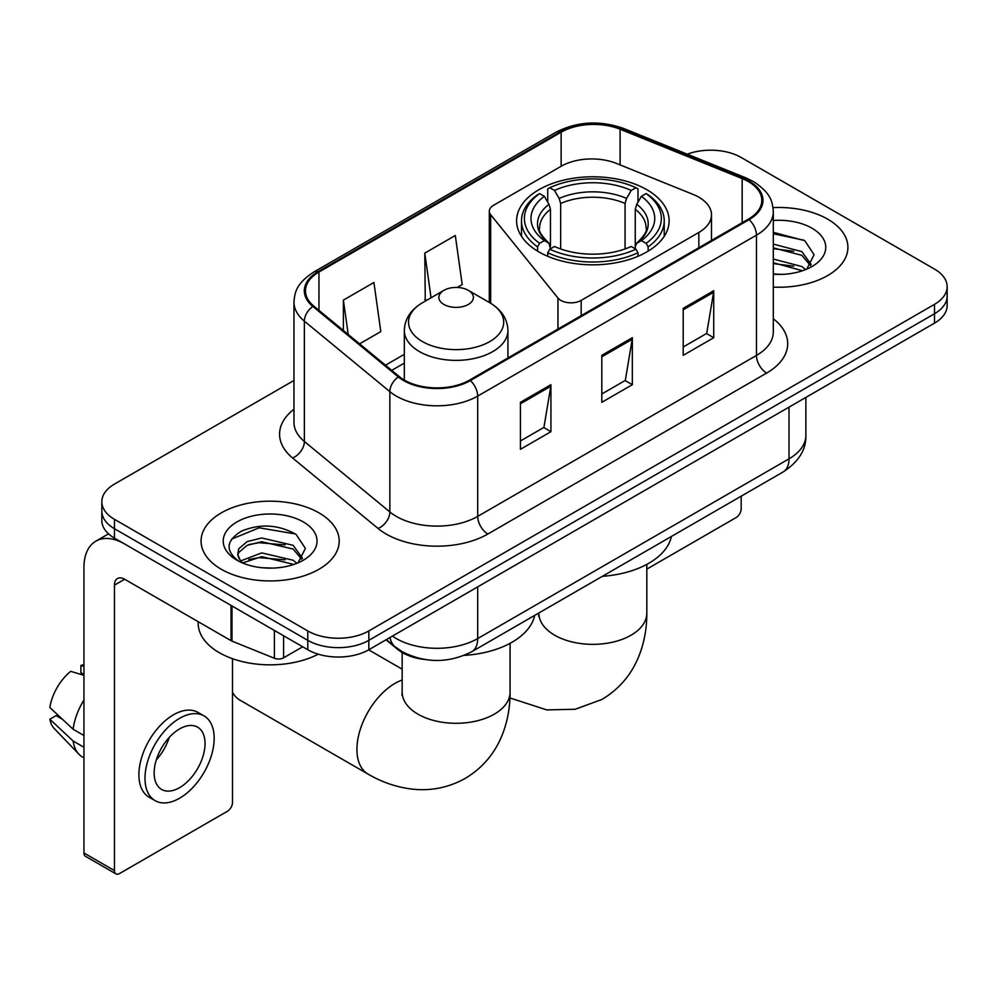 <?xml version="1.0" encoding="UTF-8"?>
<svg xmlns="http://www.w3.org/2000/svg" width="997" height="997" viewBox="0 0 997 997"><rect width="100%" height="100%" fill="white"/><g stroke="black" fill="none" stroke-linecap="round" stroke-linejoin="round"><path stroke-width="1.5" d="M698.847 197.207A43.17 24.925 0 0 0 693.089 194.415L616.495 163.446A43.17 24.925 0 0 0 561.211 166.237L493.527 205.32A14.394 8.312 0 0 0 489.315 211.19A14.394 8.312 0 0 0 490.661 214.704L557.959 298.028A14.394 8.312 0 0 0 581.176 300.396L698.847 232.451A43.17 24.925 0 0 0 711.497 214.829A43.17 24.925 0 0 0 698.847 197.207M646.779 189.679A76.258 44.03 0 0 0 563.679 180.133A76.258 44.03 0 0 0 516.596 220.811A76.258 44.03 0 0 0 538.941 251.942A76.258 44.03 0 0 0 622.041 261.488A76.258 44.03 0 0 0 669.124 220.811A76.258 44.03 0 0 0 646.779 189.679M424.884 659.516A43.17 24.925 180 0 1 397.579 649.334L386.026 639.8M293.965 380.455L114.468 484.081A43.17 24.925 0 0 0 101.831 501.703L101.831 520.496A43.17 24.925 0 0 0 114.468 538.118L307.774 649.732A43.17 24.925 0 0 0 368.828 649.732L934.513 323.14A43.17 24.925 0 0 0 947.15 305.518L947.15 296.121A43.17 24.925 0 0 1 934.513 313.743A43.17 24.925 0 0 0 947.15 296.121L947.15 286.712A43.17 24.925 0 0 0 934.513 269.09L741.195 157.489A43.17 24.925 0 0 0 687.257 154.174M101.831 501.703A43.17 24.925 0 0 0 114.468 519.325L307.774 630.939A43.17 24.925 0 0 0 368.828 630.939L368.828 640.336L934.513 313.743L368.828 640.336A43.17 24.925 0 0 1 307.774 640.336A43.17 24.925 0 0 0 368.828 640.336L368.828 649.732M114.468 519.325L114.468 528.722L307.774 640.336L114.468 528.722A43.17 24.925 0 0 1 101.831 511.1A43.17 24.925 0 0 0 114.468 528.722L114.468 538.118M827.684 219.166A69.067 39.88 0 0 0 773.036 207.625A69.067 39.88 0 0 1 827.684 219.166A69.067 39.88 0 0 1 847.911 247.356A69.067 39.88 0 0 0 827.684 219.166M318.965 512.869A69.067 39.88 0 0 0 243.704 504.22A69.067 39.88 0 0 0 201.07 541.059A69.067 39.88 0 0 0 221.297 569.262A69.067 39.88 0 0 0 296.57 577.899A69.067 39.88 0 0 0 339.204 541.059A69.067 39.88 0 0 0 318.965 512.869A69.067 39.88 0 0 0 243.704 504.22A69.067 39.88 0 0 0 201.07 541.059A69.067 39.88 0 0 0 221.297 569.262A69.067 39.88 0 0 0 296.57 577.899A69.067 39.88 0 0 0 339.204 541.059A69.067 39.88 0 0 0 318.965 512.869M748.323 181.566A46.049 26.583 180 0 1 761.808 200.372A46.049 26.583 180 0 1 748.323 219.166L469.55 380.106A46.049 26.583 180 0 1 399.274 376.567L313.793 306.079A46.049 26.583 180 0 1 305.468 290.837A46.049 26.583 180 0 1 318.953 272.044L561.137 132.215A46.049 26.583 180 0 1 620.097 129.236L742.167 178.588A46.049 26.583 180 0 1 748.323 181.566M749.133 181.105A47.195 27.243 0 0 0 742.827 178.052L620.757 128.7A47.195 27.243 0 0 0 560.314 131.754L318.143 271.57A47.195 27.243 0 0 0 312.859 306.465L398.326 376.941A47.195 27.243 0 0 0 470.36 380.58L749.133 219.639A47.195 27.243 0 0 0 749.133 181.105M520.422 402.314L520.422 449.311L550.942 431.689L550.942 384.692L520.422 402.314M520.422 440.973L543.926 427.401L550.818 386.25A11.515 6.643 -120 0 0 550.942 384.692M543.726 427.514L550.942 431.689M683.207 308.335L683.207 355.331L713.727 337.709L713.727 290.713L683.207 308.335M683.207 346.993L706.711 333.409L713.603 292.271A11.515 6.643 -120 0 0 713.727 290.713M706.512 333.534L713.727 337.709M601.814 355.331L601.814 402.314L632.335 384.692L632.335 337.709L601.814 355.331M601.814 393.977L625.318 380.405L632.21 339.267A11.515 6.643 -120 0 0 632.335 337.709M625.119 380.53L632.335 384.692M773.311 287.111A69.067 39.88 0 0 0 847.911 247.356A69.067 39.88 0 0 1 773.311 287.111M368.828 630.939L934.513 304.334A43.17 24.925 0 0 0 947.15 286.712M359.581 343.84L380.804 331.59L373.912 282.487L343.392 300.109L343.392 330.481M457.237 287.46L462.197 284.594L455.305 235.491L424.784 253.113L425.27 299.823M426.629 300.334L424.784 299.648M424.784 253.113L431.053 297.779M343.392 300.109L348.215 334.456M773.311 273.951L781.885 274.387M773.311 259.033L801.837 266.535L805.638 269.589M773.311 262.759L802.51 270.735M773.311 244.103L801.837 251.618L811.172 264.529M773.311 247.842L801.837 255.344L810.436 265.489M773.311 274.25A46.909 27.081 0 0 0 812.007 266.511A46.909 27.081 0 0 0 812.007 228.213A46.909 27.081 0 0 0 773.311 220.474M806.747 269.128L814.1 254.696L804.803 240.701L773.311 232.313M773.311 233.759L804.168 240.265M773.311 248.689L793.786 251.244M773.311 263.607L793.786 266.162M646.816 569.125L736.11 517.568A7.191 4.15 120 0 0 741.195 508.757L741.195 496.17M537.57 251.132L537.57 246.857L539.614 243.33A68.494 39.544 0 0 1 539.614 193.592L544.325 196.309A61.876 35.718 0 0 0 544.325 240.613L548.973 243.256L550.469 248.801M550.469 246.533L550.469 209.345L548.973 204.323L544.325 196.309M547.739 202.204L547.739 188.882L549.783 187.723A68.494 39.544 0 0 1 635.936 187.723L631.226 190.439A61.876 35.718 0 0 0 554.494 190.439L559.143 198.453L560.65 203.475L560.65 248.951M625.069 248.951L625.069 203.475L626.577 198.453L631.226 190.439M602.375 576.316A79.137 45.688 0 0 0 671.417 536.448M547.739 252.727A71.373 41.201 0 0 0 637.98 252.727L635.936 249.2A68.494 39.544 0 0 1 549.783 249.2L547.739 252.727L547.739 256.304M637.98 256.304L637.98 252.727M539.614 193.592L537.57 194.764A71.373 41.201 0 0 0 521.493 220.811A71.373 41.201 0 0 0 537.57 246.857M635.936 187.723L637.98 188.882L637.98 202.204M549.783 249.2L554.494 246.483A61.876 35.718 0 0 0 631.226 246.483L635.936 249.2M544.325 240.613L539.614 243.33M554.494 190.439L549.783 187.723M548.973 204.323A55.346 31.954 0 0 0 548.973 243.256L549.235 243.43C541.371 235.815 538.168 230.656 539.626 227.939A53.24 30.733 0 0 1 550.469 209.345M648.15 246.857A71.373 41.201 0 0 0 664.226 220.811A71.373 41.201 0 0 0 648.15 194.764L646.106 193.592A68.494 39.544 0 0 1 646.106 243.33L648.15 246.857L648.15 251.132M646.106 243.33L641.395 240.613A61.876 35.718 0 0 0 641.395 196.309L646.106 193.592M641.395 196.309L636.747 204.323L635.251 209.345L635.251 246.533L636.747 243.256L641.395 240.613M635.251 209.345A53.24 30.733 0 0 1 646.093 227.939C647.539 230.681 644.336 235.84 636.485 243.43L636.747 243.256A55.346 31.954 0 0 0 636.747 204.323M635.251 248.801L635.251 246.533M232.488 692.317A53.963 31.156 120 0 0 239.903 700.106L368.092 774.121A53.963 31.156 -60 0 1 359.83 730.876A53.963 31.156 -60 0 1 395.074 683.331A53.963 31.156 -60 0 1 402.165 680.004M443.914 304.459A17.261 9.97 0 0 0 468.328 304.459A17.261 9.97 0 0 0 468.328 290.351L489.764 302.739A47.582 27.467 0 0 1 489.764 341.585A47.582 27.467 0 0 1 422.466 341.585A47.582 27.467 0 0 1 422.466 302.739C410.752 309.693 404.707 318.94 404.321 330.468A51.794 29.91 0 0 0 419.488 351.617A51.794 29.91 0 0 0 475.943 358.097A51.794 29.91 0 0 0 507.922 330.468C507.535 318.94 501.479 309.693 489.764 302.739L468.328 290.351A17.261 9.97 0 0 0 443.914 290.351A17.261 9.97 0 0 0 443.914 304.459M464.315 655.353A79.137 45.688 0 0 0 534.679 615.398M283.609 635.774L283.609 657.808L302.689 646.791M231.03 605.416L124.65 544.001A57.552 33.225 -120 0 0 95.874 541.147A57.552 33.225 -120 0 0 83.947 567.492L83.947 852.971L114.468 870.593L114.468 585.114A14.394 8.312 60 0 1 117.447 578.534A14.394 8.312 60 0 1 124.65 579.245L231.03 640.66L231.03 605.416A7.191 4.15 0 0 0 231.989 605.889M114.468 870.593A7.191 4.15 120 0 0 115.964 873.895L85.443 856.273A7.191 4.15 -60 0 1 83.947 852.971M115.964 873.895A7.191 4.15 120 0 0 119.553 873.534L227.403 811.271A7.191 4.15 120 0 0 232.488 802.46L232.488 658.693M283.609 657.808A7.191 4.15 180 0 1 274.399 658.269L231.989 641.133A7.191 4.15 180 0 1 231.03 640.66M179.585 787.655A35.967 20.763 120 0 0 203.089 755.963A35.967 20.763 120 0 0 197.568 727.137A35.967 20.763 120 0 0 179.585 728.919A35.967 20.763 120 0 0 156.08 760.611A35.967 20.763 120 0 0 161.601 789.437A35.967 20.763 120 0 0 179.585 787.655M156.342 759.776A35.967 20.763 120 0 0 169.253 737.406M83.947 666.382L80.894 665.46L80.894 672.688L83.947 674.446M204.049 715.921L197.942 712.394A48.915 28.24 120 0 0 173.478 714.812A48.915 28.24 120 0 0 141.524 757.932A48.915 28.24 120 0 0 149.027 797.126L155.121 800.653A48.915 28.24 120 0 0 179.585 798.223A48.915 28.24 120 0 0 211.538 755.115A48.915 28.24 120 0 0 204.049 715.921A48.915 28.24 120 0 0 179.585 718.339A48.915 28.24 120 0 0 147.631 761.446A48.915 28.24 120 0 0 155.121 800.653M83.947 700.019A47.482 27.418 120 0 0 73.142 729.281L49.85 707.484A37.412 21.598 120 0 1 70.725 671.33L83.947 675.343M83.947 735.512L73.142 729.281M62.45 719.286L56.106 715.622L49.85 719.236L73.142 741.033L83.947 747.264M73.142 741.033A47.482 27.418 120 0 0 79 754.293A47.482 27.418 120 0 0 82.589 757.109L83.947 757.894M83.947 664.613A37.412 21.598 120 0 0 80.894 665.46M49.85 719.236A37.412 21.598 120 0 0 54.274 728.545L79 754.293M198.191 621.704L198.191 623.299A71.946 41.538 0 0 0 219.265 652.674A71.946 41.538 0 0 0 318.255 654.182M262.336 567.767L273.178 568.091M240.775 560.887L261.725 552.899L293.13 560.239L296.932 563.293M242.707 562.894L261.725 556.625L293.803 564.439M241.1 562.333L237.747 554.457A32.515 18.769 0 0 0 242.994 563.143M237.747 554.457L238.732 548.761L247.144 541.595L261.725 537.969L293.13 545.322L302.465 558.22M237.822 554.918L238.732 552.488L247.144 545.322L261.725 541.707L293.13 549.048L301.73 559.192M298.041 562.831L305.394 548.4L296.097 534.392C278.275 524.472 260.03 523.413 241.361 531.214C226.057 540.673 225.085 550.606 238.47 561.024L238.632 561.124M303.3 521.917A46.909 27.081 0 0 0 236.962 521.917A46.909 27.081 0 0 0 236.962 560.214A46.909 27.081 0 0 0 303.3 560.214A46.909 27.081 0 0 0 303.3 521.917M231.616 539.103L259.158 527.799L295.461 533.968M248.826 544.586L259.158 542.717L285.08 544.935M248.826 559.516L259.158 557.635L285.08 559.853M397.579 648.711L397.579 649.334M490.661 214.704L490.661 303.262M557.959 298.028L557.959 329.072M581.176 300.396L581.176 315.663M698.847 232.451L698.847 247.73M392.432 636.098A57.552 33.225 0 0 0 396.295 638.566A57.552 33.225 0 0 0 477.688 638.566L789.013 458.832A57.552 33.225 0 0 0 805.875 435.328C806.299 449.61 798.684 461.835 783.056 472.005L471.731 651.739A28.776 16.613 60 0 0 477.688 638.566L477.688 586.884M789.013 407.137L789.013 458.832A28.776 16.613 60 0 1 783.056 472.005M390.101 637.444A28.776 19.242 129.5 0 0 395.111 646.804L386.375 639.6M934.513 323.14L934.513 304.334M307.774 649.732L307.774 630.939M773.311 318.778A71.946 41.538 180 0 1 766.631 373.065L487.857 534.018A14.394 8.312 60 0 1 477.688 516.384L756.461 355.443A57.552 33.225 0 0 0 773.311 331.951L773.311 211.651A57.552 33.225 180 0 1 756.461 235.142A14.394 8.312 -120 0 0 749.133 219.639M487.857 534.018A71.946 41.538 180 0 1 386.126 534.018A71.946 41.538 180 0 1 378.062 528.46L292.582 457.984A71.946 41.538 180 0 1 293.965 409.244M396.295 516.384A57.552 33.225 0 0 0 477.688 516.384L477.688 396.083A57.552 33.225 180 0 1 389.852 391.647L304.372 321.171A57.552 33.225 180 0 1 293.965 302.116L293.965 422.416A57.552 33.225 0 0 0 304.372 441.472L389.852 511.947A57.552 33.225 0 0 0 396.295 516.384M773.311 211.651C772.388 201.755 771.466 193.53 753.483 181.566L745.918 177.89A14.394 6.742 112 0 0 742.827 178.052M745.918 177.89L623.835 128.538C600.007 120.114 577.388 121.335 555.977 132.215A14.394 8.312 60 0 1 560.314 131.754M318.143 271.57A14.394 8.312 -120 0 0 313.793 272.031C296.346 283.472 294.763 292.084 293.965 302.116M312.859 306.465A14.394 9.621 129.5 0 0 304.372 321.171L304.372 441.472A14.394 9.621 -50.5 0 1 292.582 457.984M623.835 128.538A14.394 6.742 112 0 0 620.757 128.7M398.326 376.941A14.394 9.621 129.5 0 0 389.852 391.647L389.852 511.947A14.394 9.621 -50.5 0 1 378.062 528.46M470.36 380.58A14.394 8.312 60 0 1 477.688 396.083L756.461 235.142L756.461 355.443A14.394 8.312 60 0 0 766.631 373.065M318.953 272.044L318.953 310.341M742.167 178.588L742.167 222.717M620.097 129.236L620.097 164.904M561.137 132.215L561.137 166.287M404.321 354.334L385.503 365.201M601.814 356.814L632.21 339.267M683.207 309.818L713.603 292.271M520.422 403.81L550.818 386.25M646.816 564.377L646.816 613.192A53.963 31.156 180 0 1 631.014 635.226A53.963 31.156 180 0 1 554.706 635.226A53.963 31.156 180 0 1 538.903 613.192L538.654 616.283M625.069 203.475A53.24 30.733 0 0 0 560.65 203.475M626.577 198.453A55.346 31.954 0 0 0 559.143 198.453M510.078 643.327L510.078 692.142A53.963 31.156 180 0 1 494.275 714.176A53.963 31.156 180 0 1 417.967 714.176A53.963 31.156 180 0 1 402.165 692.142L401.916 695.233M114.468 585.114L124.65 579.245M231.989 605.977L231.989 641.133M274.399 658.269L274.399 630.453M489.315 211.19L489.315 302.477M711.497 214.829L711.497 240.427M471.731 651.739C448.575 663.379 425.407 663.379 402.252 651.739L395.111 646.804M805.875 435.328L805.875 397.404M555.977 132.215L313.793 272.031M404.321 363.095L391.746 370.348M646.816 613.192C646.891 628.571 644.162 643.127 638.616 656.849C631.076 675.131 618.863 689.338 601.951 699.445L575.244 709.253L546.742 709.901L509.953 697.975M521.493 236.326L521.493 220.811M664.226 236.326L664.226 220.811M510.078 692.142C510.152 707.521 507.423 722.065 501.877 735.798C494.338 754.081 482.124 768.276 465.213 778.395C448.014 787.979 429.607 791.456 410.004 788.839C395.335 786.783 381.365 781.872 368.092 774.121M507.922 357.96L507.922 330.468M404.321 380.044L404.321 330.468M443.914 290.351L422.466 302.739M402.165 669.174L368.653 649.832M402.165 652.512L402.165 692.142M95.874 541.147L108.523 533.844"/></g></svg>
